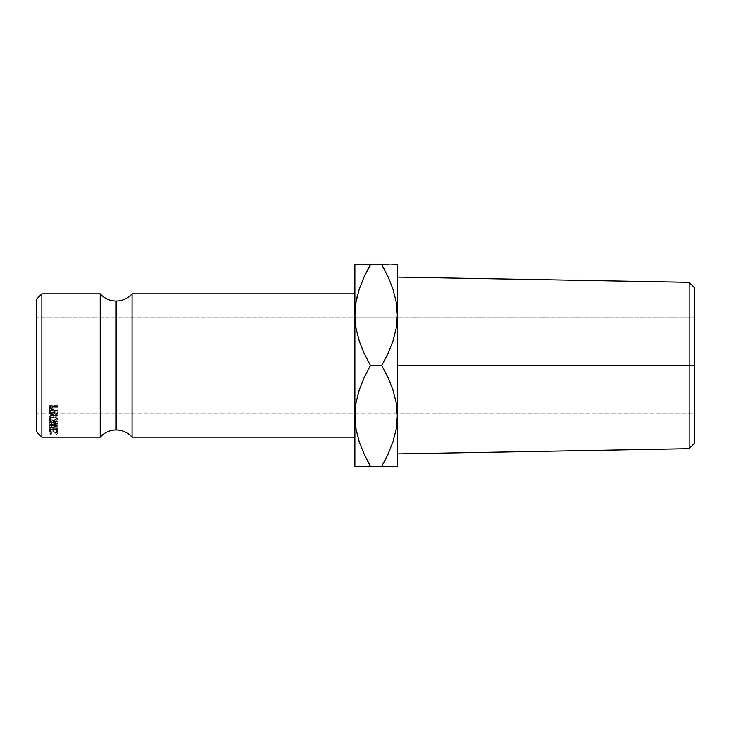 <?xml version="1.0" encoding="UTF-8"?>
<svg xmlns="http://www.w3.org/2000/svg" width="731" height="731" viewBox="0 0 731 731"><rect width="100%" height="100%" fill="white"/><g stroke="black" fill="none" stroke-linecap="round" stroke-linejoin="round"><path stroke-width="0.55" stroke-dasharray="3.65 2.74" d="M100.22 293.871L100.22 437.129L100.22 293.871M116.138 429.938L116.138 301.062L116.138 429.938M689.141 365.5L694.45 365.5L694.45 443.196L694.45 317.747L694.45 413.253L36.55 413.253L36.55 317.747L694.45 317.747L694.45 374.82L694.45 365.5L689.141 365.5L689.141 448.688L689.141 365.5L397.335 365.5L689.141 365.5L689.141 282.312L689.141 365.5M397.335 365.5L397.335 264.695L397.335 365.5M132.055 437.129L132.055 293.871L132.055 437.129M364.193 454.271L370.48 466.305L354.891 466.305L354.891 264.695L385.804 264.695M354.891 437.129L354.891 293.871L354.891 437.129M41.859 437.129L41.859 293.871L41.859 437.129M57.776 429.28L49.352 429.28L49.352 431.299L50.211 431.299L50.211 429.618L52.806 429.618L52.806 431.299L53.674 431.299L53.674 429.618L56.908 429.618L56.908 431.299L57.776 431.299L57.776 426.913L57.776 431.299L56.908 431.299L56.908 429.618L53.674 429.618L53.674 427.242L53.674 431.299L52.806 431.299L52.806 429.618L50.211 429.618L50.211 427.242L50.211 431.299L49.352 431.299L49.352 428.859L50.211 428.859L50.211 431.299L50.211 427.242L52.806 427.242L52.806 431.299L52.806 428.859L53.674 428.859L53.674 431.299L53.674 427.242L56.908 427.242L56.908 431.299L56.908 428.859L57.776 428.859L57.776 431.299L57.776 426.913L49.352 426.913L49.352 429.28L57.776 429.28M51.709 427.708L57.776 426.054L51.7 424.373L57.776 423.468L49.352 424.117L56.26 426.1L49.352 427.927L57.776 428.476L51.709 427.708L51.709 425.405L57.776 423.898L57.776 426.146L57.776 423.816L51.7 422.189L51.7 424.373L57.776 426.054L57.776 423.816L57.776 426.146L51.709 427.708L57.776 428.11L57.776 425.789L51.709 425.405L51.709 427.708M57.776 412.065L49.352 412.065L49.461 414.742L50.22 415.628L52.148 415.921L53.427 415.29L53.884 413.792L57.776 416.03L57.776 415.363L53.884 413.097L57.776 412.64L57.776 410.338L57.776 412.64L53.884 412.64L53.884 410.895L53.884 413.097L57.776 415.363L57.776 413.518L57.776 416.03L53.884 413.792L51.599 415.957L49.461 414.742L49.352 413.335L49.352 411.562L49.461 414.742L49.461 412.914L51.599 414.084L51.599 415.957L51.599 414.084L53.884 412.001L53.884 413.792L53.884 412.001L57.776 414.157L57.776 416.03L57.776 413.518L53.884 411.334L53.884 413.097L53.884 410.895L57.776 410.895L57.776 412.64L57.776 410.338L49.352 410.338L49.352 412.065L57.776 412.065M49.47 418.772L49.443 420.992L51.837 422.5L55.264 422.509L57.913 420.489L57.676 418.808L54.459 416.999L51.901 417.163L49.47 418.772M50.128 434.205L51.398 434.223L50.083 433.574L50.247 432.825L53.573 432.003L56.899 432.843L57.036 433.584L55.72 434.223L56.223 434.406L57.987 433.309L55.848 431.939L51.791 431.838L49.205 433.026L50.128 434.205M57.776 406.61L49.352 406.61L49.48 409.479L51.609 410.74L53.153 410.292L53.884 407.222L57.776 407.222L57.776 405.084L57.776 407.222L53.884 407.222L53.884 405.678L53.747 409.424L51.609 410.74L49.48 409.479L49.352 406.381L49.48 409.479L49.48 407.852L51.609 409.068L51.609 410.74L51.609 409.068L53.747 407.797L53.747 409.424L53.884 405.678L57.776 405.678L57.776 407.222L57.776 405.084L49.352 405.084L49.352 406.61L57.776 406.61M36.55 431.82L36.55 299.18L36.55 431.82M354.891 466.305L354.891 415.902L356.043 402.662L359.277 389.861L364.212 377.507L370.48 365.5L381.737 365.5L370.48 365.5L364.193 353.466L359.223 340.984L356.006 328.137L354.937 317.747L36.55 317.747L36.55 413.253L36.55 317.747L36.55 413.253L397.289 413.253L396.211 402.863L392.995 390.016L388.024 377.534L381.737 365.5L388.015 353.493L392.94 341.139L396.184 328.338L397.289 317.747L354.937 317.747L356.006 328.137L359.223 340.984L364.193 353.466L370.48 365.5L364.212 377.507L359.277 389.861L356.043 402.662L354.937 413.253M364.202 264.695L397.335 264.695M357.815 264.695L359.25 264.695M354.891 415.985L354.891 264.695L356.034 264.695M366.13 272.727L364.193 276.729M364.202 454.289L367.602 461.106M363.755 453.321L359.25 441.871L363.791 453.394M357.486 435.85L357.678 436.599M357.943 466.305L356.024 466.305M394.411 466.305L366.423 466.305M396.193 466.305L397.335 466.305L397.335 415.902L397.335 466.305L392.967 466.305M386.087 458.273L388.024 454.271M394.283 264.695L396.193 264.695M381.737 264.695L384.625 269.894M394.731 295.15L394.539 294.401M387.997 264.695L392.986 264.695M356.043 301.848L354.891 315.171M397.289 317.747L694.45 317.747L694.45 413.253L694.45 412.33L694.45 413.253L397.289 413.253L396.211 402.863L392.995 390.016L388.024 377.534L381.737 365.5L388.015 353.493L392.94 341.139L396.184 328.338L397.335 315.015M370.48 466.305L388.015 466.305M396.184 429.152L397.335 415.829M364.221 466.305L359.241 466.305M694.45 287.804L694.45 365.5L694.45 287.804M694.45 412.33L694.45 374.82L694.45 412.33M49.352 407.953L49.352 405.084L49.352 407.953M49.352 406.381L49.352 405.084L57.776 405.084L57.776 405.678L53.884 405.678L53.747 407.797L52.44 408.967L49.818 408.419L49.352 406.381M51.252 408.465L52.815 407.944L53.025 405.678L50.211 405.678L50.43 407.962L51.252 408.465M51.609 408.501L51.609 410.155L53.043 408.41L53.043 406.829L51.609 408.501L50.211 406.875L50.211 408.465L50.211 405.678L53.025 405.678L53.043 408.41L53.025 405.678L53.025 407.222L50.211 407.222L50.211 405.678L50.211 408.465L51.609 410.155L51.609 408.501M51.398 434.223L51.398 431.674L50 430.787L50 433.291L51.398 434.223L49.132 433.309C49.297 432.368 50.75 431.838 53.509 431.719L56.515 432.112L57.987 433.309L56.223 434.406L55.72 434.223L57.128 433.309L53.573 432.003L50 433.291L50 430.787L53.573 429.536L53.573 432.003L53.573 429.536C55.812 429.636 57 430.066 57.128 430.797L57.128 433.309L57.128 430.797L55.72 431.674L55.72 434.223L55.72 431.674L56.223 431.857L56.223 434.406L56.223 431.857L57.987 430.806L57.987 433.309L57.987 430.806L56.515 429.645L56.515 432.112L56.515 429.645L53.509 429.261L53.509 431.719L53.509 429.261C50.777 429.389 49.324 429.901 49.132 430.797L49.132 433.309L49.132 430.797L50.896 431.857L50.896 434.406L50.896 431.857L51.398 431.674L51.398 434.223M51.398 431.674L49.132 430.797L51.791 429.38L55.848 429.481L57.987 430.806L56.223 431.857L55.72 431.674L57.036 431.062L56.899 430.349L53.573 429.536L50.156 430.422L50.083 431.052L51.398 431.674M53.555 422.692L53.555 420.581C56.26 420.462 57.74 419.576 57.987 417.913L57.987 419.932C57.767 421.668 56.287 422.591 53.555 422.692C50.795 422.591 49.324 421.659 49.132 419.886C49.406 418.123 50.896 417.136 53.601 416.944C56.314 417.127 57.786 418.123 57.987 419.932L57.987 417.913C57.758 416.195 56.296 415.235 53.601 415.034L53.601 416.944L53.601 415.034C50.887 415.208 49.397 416.158 49.132 417.876L49.132 419.886L49.132 417.876C49.352 419.557 50.823 420.462 53.555 420.581L53.555 422.692M49.205 418.415L49.47 416.798L50.448 415.866L53.601 415.034L56.716 415.902L57.987 417.913L56.698 419.822L54.423 420.535L50.393 419.813L49.205 418.415M56.872 418.762L56.881 417.017L54.295 415.583L51.06 416.222L50 417.894L51.015 419.484L53.555 420.133L56.872 418.762M53.591 417.465L53.591 415.546C55.775 415.711 56.954 416.496 57.128 417.894L57.128 419.914C56.972 418.452 55.794 417.629 53.591 417.465C51.38 417.639 50.174 418.452 50 419.914C50.156 421.33 51.344 422.098 53.555 422.235C55.812 422.125 57 421.348 57.128 419.914L57.128 417.894C56.963 419.283 55.775 420.023 53.555 420.133L53.555 422.235L53.555 420.133C51.353 420.014 50.165 419.274 50 417.894L50 419.914L50 417.894C50.183 416.487 51.38 415.701 53.591 415.546L53.591 417.465L56.113 418.205L57.064 419.439L56.872 420.809L53.555 422.235L51.015 421.568L50 419.914L51.042 418.196L53.591 417.465M49.352 413.335L49.352 410.338L49.352 413.335M49.352 411.562L49.352 410.338L57.776 410.338L57.776 410.895L53.884 410.895L57.776 413.518L57.776 414.157L53.884 412.001L52.769 413.883L50.731 413.984L49.461 412.914L49.352 411.562M51.243 413.536L52.815 413.042L53.025 410.895L50.211 410.895L50.421 413.061L51.243 413.536M51.599 413.572L51.599 415.418L53.034 413.792L53.034 412.001L51.599 413.572L50.211 412.028L50.211 413.819L50.211 410.895L53.025 410.895L53.034 413.792L53.025 410.895L53.025 412.64L50.211 412.64L50.211 410.895L50.211 413.819L51.599 415.418L51.599 413.572M57.776 425.789L57.776 428.476L57.776 425.789L57.776 428.476L49.352 427.927L49.352 425.616L57.776 426.136L49.352 425.616L49.352 427.927L49.352 425.57L49.352 427.873L56.26 426.1L56.26 423.852L49.352 425.57L56.26 423.852L56.26 426.1L49.352 424.172L49.352 421.997L56.26 423.852L49.352 421.997L49.352 424.172L49.352 421.942L49.352 424.117L57.776 423.468L57.776 421.321L49.352 421.942L57.776 421.321L57.776 423.907L57.776 421.321L57.776 423.907L51.7 424.373L51.7 422.189L57.776 421.75L51.7 422.189L57.776 423.816L51.709 425.405L57.776 425.789M49.352 431.299L49.352 426.913L49.352 431.299M49.352 428.859L49.352 426.913L57.776 426.913L57.776 428.859L56.908 428.859L56.908 427.242L53.674 427.242L53.674 428.859L52.806 428.859L52.806 427.242L50.211 427.242L50.211 428.859L49.352 428.859M53.025 407.222L52.815 409.57L51.609 410.155L50.43 409.598L50.211 407.222L53.025 407.222M53.025 412.64L52.815 414.87L51.599 415.418L50.421 414.879L50.211 412.64L53.025 412.64M53.043 408.419L53.043 406.829M53.034 413.792L53.034 412.001"/><path stroke-width="1.1" d="M100.22 437.129L100.22 293.871A21.226 21.226 0 0 0 116.138 301.062L116.138 429.938A21.226 21.226 0 0 0 100.22 437.129A21.226 21.226 0 0 1 132.055 437.129L354.891 437.129L132.055 437.129A21.226 21.226 0 0 0 116.138 429.938L116.138 301.062A21.226 21.226 0 0 1 100.22 293.871L41.859 293.871L36.55 299.18L36.55 431.82L41.859 437.129L41.859 293.871L41.859 437.129L100.22 437.129L100.22 293.871L41.859 293.871L36.55 299.18L36.55 431.82L41.859 437.129L100.22 437.129M689.141 365.5L689.141 448.688L689.141 365.5L397.335 365.5L397.335 466.305L397.335 315.098L397.335 365.5L689.141 365.5L689.141 282.312L689.141 365.5L694.45 365.5L689.141 365.5M694.45 443.196L694.45 287.804L694.45 443.196L689.141 448.688L397.335 453.905M354.891 315.171L354.891 466.305L357.943 466.305M397.289 317.747L396.211 328.137L392.995 340.984L388.024 353.466L381.737 365.5L388.015 377.507L392.94 389.861L396.184 402.662L397.335 415.902L396.211 428.951L392.995 441.789L388.024 454.271L381.737 466.305L394.411 466.305M397.335 415.829L396.211 428.951L392.995 441.789L388.024 454.271L381.737 466.305L386.087 458.273M354.937 413.253L356.024 429.051L354.891 415.902L354.891 466.305M132.055 293.871A21.226 21.226 0 0 1 116.138 301.062A21.226 21.226 0 0 0 132.055 293.871L132.055 437.129L132.055 293.871L354.891 293.871L132.055 293.871M384.625 269.894L381.737 264.695L354.891 264.695L354.891 415.902L356.006 402.863L359.223 390.016L364.193 377.534L370.48 365.5L364.212 353.493L359.277 341.139L356.043 328.338L354.891 315.098L356.006 302.049L359.223 289.211L364.193 276.729L370.48 264.695L366.13 272.727M356.034 264.695L357.815 264.695M357.569 294.821L356.043 301.848L354.891 315.098L356.006 302.049L359.223 289.211L364.193 276.729L370.48 264.695L364.221 264.695M359.277 289.056L364.212 276.702L359.277 289.056M367.602 461.106L370.48 466.305L364.212 454.298L359.277 441.944L356.043 429.152L354.891 415.902L356.006 402.863L359.223 390.016L364.193 377.534L370.48 365.5L381.737 365.5L388.015 377.507L392.94 389.861L396.184 402.662L397.335 415.902L396.193 429.051M357.486 435.85L357.678 436.599M356.034 466.305L381.737 466.305L388.015 454.298L392.967 441.88L388.015 454.298M366.423 466.305L370.48 466.305L364.212 454.298L359.277 441.944L356.043 429.152L354.891 415.902M359.241 264.695L354.891 264.695L354.891 315.098L356.043 328.338L359.277 341.139L364.212 353.493L370.48 365.5L381.737 365.5L388.024 353.466L392.995 340.984L396.211 328.137L397.335 315.098L396.193 301.949L397.335 315.098L397.335 264.695L397.335 315.098L396.184 301.848L397.335 315.098M392.976 466.305L388.015 466.305M397.335 264.695L394.283 264.695M385.804 264.695L387.997 264.695M394.731 295.15L394.539 294.401M388.015 264.695L381.737 264.695L388.015 276.702L392.94 289.056L396.184 301.848L392.94 289.056L388.015 276.702L381.737 264.695L388.015 264.695M396.193 264.695L392.967 264.695M381.737 264.695L370.48 264.695L364.212 276.702M357.596 294.721L356.024 301.949M359.25 466.305L364.212 466.305M370.48 466.305L396.202 466.305M397.335 277.095L689.141 282.312L694.45 287.804"/></g></svg>
